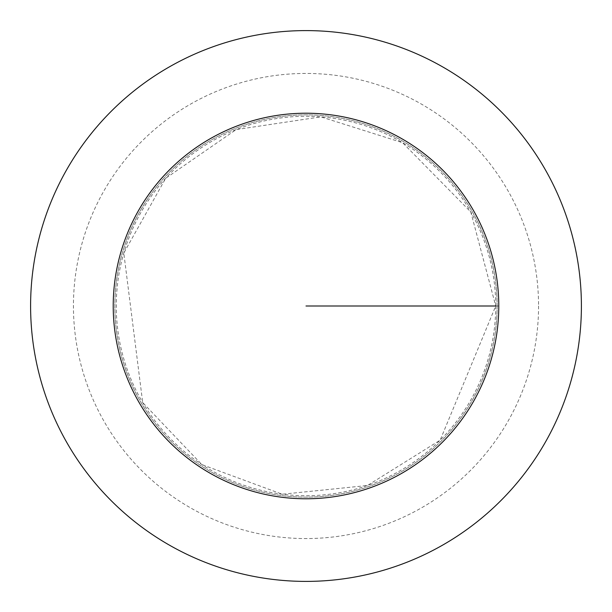 <?xml version="1.0" encoding="UTF-8"?>
<svg xmlns="http://www.w3.org/2000/svg" width="612" height="612" viewBox="0 0 612 612"><rect width="100%" height="100%" fill="white"/><g stroke="black" fill="none" stroke-linecap="round" stroke-linejoin="round"><path stroke-width="0.46" stroke-dasharray="3.06 2.29" d="M497.143 306A191.143 191.143 0 0 1 210.429 471.538A191.143 191.143 0 0 1 210.429 140.462A191.143 191.143 0 0 1 497.143 306A191.143 191.143 0 0 1 210.429 471.538A191.143 191.143 0 0 1 210.429 140.462A191.143 191.143 0 0 1 497.143 306M581.4 306A275.4 275.4 0 0 1 168.3 544.504A275.4 275.4 0 0 1 168.3 67.496A275.4 275.4 0 0 1 581.4 306M113.22 306A192.78 192.78 0 0 1 306 113.22A192.78 192.78 0 0 1 498.78 306A192.78 192.78 0 0 1 306 498.78A192.78 192.78 0 0 1 113.22 306M306 306L498.78 306L306 306M495.72 306A189.72 189.72 0 0 1 211.14 470.307A189.72 189.72 0 0 1 211.14 141.693A189.72 189.72 0 0 1 495.72 306L440.158 440.158L367.452 485.492L282.224 494.228L201.838 464.569L142.695 402.574L123.808 253.07L165.676 178.314L236.155 129.599L320.887 116.861L402.574 142.695L470.804 211.997L495.72 306M538.56 306A232.56 232.56 0 0 1 189.72 507.402A232.56 232.56 0 0 1 189.72 104.598A232.56 232.56 0 0 1 538.56 306"/><path stroke-width="0.92" d="M498.78 306A192.78 192.78 0 0 1 209.61 472.954A192.78 192.78 0 0 1 209.61 139.046A192.78 192.78 0 0 1 498.78 306M581.4 306A275.4 275.4 0 0 1 168.3 544.504A275.4 275.4 0 0 1 168.3 67.496A275.4 275.4 0 0 1 581.4 306M306 306L495.72 306"/></g></svg>

